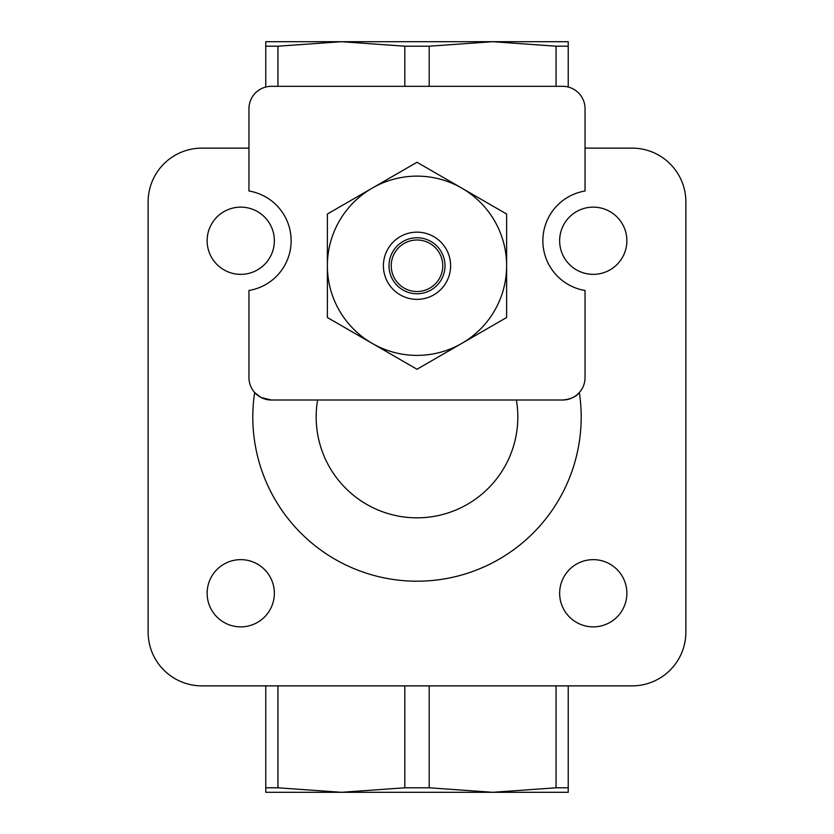 <?xml version="1.0" encoding="UTF-8"?>
<svg xmlns="http://www.w3.org/2000/svg" width="834" height="834" viewBox="0 0 834 834"><rect width="100%" height="100%" fill="white"/><g stroke="black" fill="none" stroke-linecap="round" stroke-linejoin="round"><path stroke-width="1.25" d="M568.235 41.7L568.235 46.204L556.059 46.204L492.623 41.7L568.235 41.7M492.623 41.7L429.187 46.204L404.813 46.204L341.377 41.7L492.623 41.7M341.377 41.7L277.941 46.204L265.765 46.204L265.765 41.7L341.377 41.7M568.235 87.028L568.235 46.204M556.059 86.319L556.059 46.204M404.813 86.319L404.813 46.204M429.187 86.319L429.187 46.204M277.941 86.319L277.941 46.204M265.765 87.028L265.765 46.204M568.235 787.796L556.059 787.796L492.623 792.3L568.235 792.3L568.235 685.871M429.187 787.796L404.813 787.796L341.377 792.3L492.623 792.3L429.187 787.796L429.187 685.871M277.941 787.796L265.765 787.796L265.765 792.3L341.377 792.3L277.941 787.796L277.941 685.871M556.059 787.796L556.059 685.871M404.813 787.796L404.813 685.871M265.765 787.796L265.765 685.871M201.901 148.129L248.959 148.129L201.901 148.129A53.772 53.772 0 0 0 148.129 201.901L148.129 632.099A53.772 53.772 0 0 0 201.901 685.871L632.099 685.871A53.772 53.772 0 0 0 685.871 632.099L685.871 201.901A53.772 53.772 0 0 0 632.099 148.129L585.041 148.129M327.376 214.015L327.376 317.504L417 369.253L506.624 317.504L506.624 214.015L417 162.276L327.376 214.015M506.624 265.765A89.624 89.624 0 0 0 372.183 188.14A89.624 89.624 0 0 0 372.183 343.379A89.624 89.624 0 0 0 506.624 265.765M450.61 265.765A33.61 33.61 0 0 0 400.195 236.658A33.61 33.61 0 0 0 400.195 294.861A33.61 33.61 0 0 0 450.61 265.765M445.012 265.765A28.012 28.012 0 0 0 402.999 241.506A28.012 28.012 0 0 0 402.999 290.013A28.012 28.012 0 0 0 445.012 265.765M442.771 265.765A25.771 25.771 0 0 0 404.115 243.445A25.771 25.771 0 0 0 404.115 288.074A25.771 25.771 0 0 0 442.771 265.765M240.745 207.134A33.61 33.61 0 0 0 211.638 257.55A33.61 33.61 0 0 0 269.851 257.55A33.61 33.61 0 0 0 240.745 207.134M593.255 207.134A33.61 33.61 0 0 0 564.149 257.55A33.61 33.61 0 0 0 622.362 257.55A33.61 33.61 0 0 0 593.255 207.134M240.745 559.645A33.61 33.61 0 0 0 211.638 610.061A33.61 33.61 0 0 0 269.851 610.061A33.61 33.61 0 0 0 240.745 559.645M593.255 559.645A33.61 33.61 0 0 0 564.149 610.061A33.61 33.61 0 0 0 622.362 610.061A33.61 33.61 0 0 0 593.255 559.645M685.871 632.099L685.871 201.901M201.901 685.871L632.099 685.871M148.129 201.901L148.129 632.099M261.032 397.474L271.363 400.007L562.637 400.007C570.758 399.225 576.336 396.723 579.359 392.512A164.204 164.204 0 0 1 417 581.204A164.204 164.204 0 0 1 254.641 392.512L260.416 397.14M562.637 400.007A22.403 22.403 0 0 0 585.041 377.594L585.041 290.482A50.415 50.415 0 0 1 585.041 191.007L585.041 108.722A22.403 22.403 0 0 0 562.637 86.319L271.363 86.319A22.403 22.403 0 0 0 248.959 108.722L248.959 191.007A50.415 50.415 0 0 1 248.959 290.482L248.959 377.594A22.403 22.403 0 0 0 271.363 400.007M317.618 400.007A100.831 100.831 0 0 0 417 517.831A100.831 100.831 0 0 0 516.382 400.007"/></g></svg>
